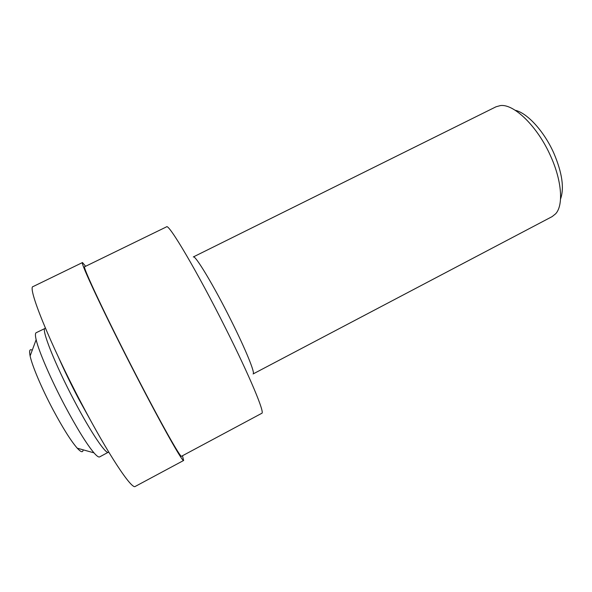 <?xml version="1.0" encoding="UTF-8"?>
<svg xmlns="http://www.w3.org/2000/svg" width="592" height="592" viewBox="0 0 592 592"><rect width="100%" height="100%" fill="white"/><g stroke="black" fill="none" stroke-linecap="round" stroke-linejoin="round"><path stroke-width="0.89" d="M515.173 110.267C527.243 112.902 544.233 131.409 553.912 153.358C562.178 172.864 564.391 188.093 560.543 199.045M496.044 106.782L500.366 105.591C513.908 103.57 537.691 126.614 550.664 156.17C561.926 180.9 563.569 205.306 555.651 213.786L552.158 216.591L253.102 373.952C255.463 373.604 245.865 349.85 230.947 320.117C213.616 285.314 195.042 254.53 193.31 256.95L496.044 106.782M84.686 266.733C81.74 265.157 106.264 317.401 135.871 374.647C160.972 423.332 180.782 458.341 181.529 456.254L261.812 413.283C265.083 413.172 249.868 376.512 225.722 328.471C197.447 271.876 168.476 222.969 166.537 226.847L84.686 266.733M85.618 266.282L82.503 262.545L33.152 286.543C26.914 286.321 49.58 343.005 81.444 403.352C108.321 454.678 131.927 490.021 135.287 486.409L183.646 460.472L182.447 455.766M82.503 262.545C79.409 260.85 104.991 315.373 135.99 375.306C162.252 426.24 182.876 462.67 183.646 460.472M45.436 328.242L36.171 332.719C35.187 333.207 35.18 335.531 36.149 339.69C38.732 351.174 50.786 379.154 64.787 405.594C76.975 428.43 86.706 444.185 93.973 452.843C96.777 456.062 98.664 457.416 99.634 456.906L108.691 452.022M32.234 350.249C29.726 348.681 29.023 350.582 30.118 355.962C32.109 365.708 41.743 388.47 53.088 409.819C62.974 428.26 71.025 441.055 77.256 448.196C80.971 452.236 82.924 452.776 83.124 449.824M58.49 357.294C64.217 370.296 70.936 384.156 78.64 398.86L92.789 424.42M45.421 328.197L45.051 328.316C40.929 328.664 54.93 364.184 74.266 400.732C90.68 432.056 105.901 454.582 108.403 452.288L108.713 452.059M30.118 355.962L36.149 339.69M77.256 448.196L93.973 452.843"/></g></svg>

